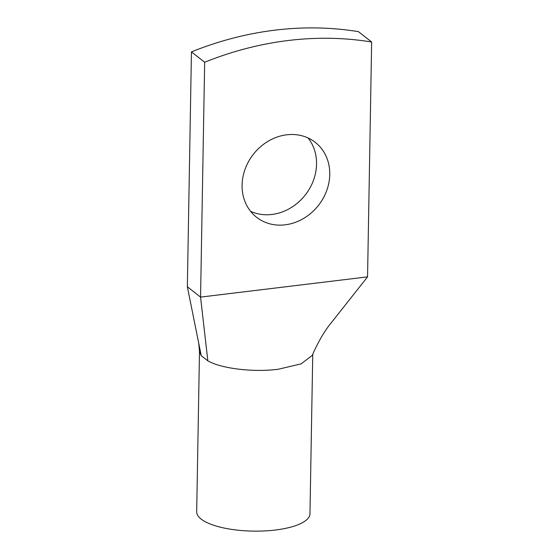 <?xml version="1.0" encoding="UTF-8"?>
<svg xmlns="http://www.w3.org/2000/svg" width="559" height="559" viewBox="0 0 559 559"><rect width="100%" height="100%" fill="white"/><g stroke="black" fill="none" stroke-linecap="round" stroke-linejoin="round"><path stroke-width="0.84" d="M371.651 42.009L367.556 276.866L200.562 297.102L187.349 286.746L191.444 51.896A339.907 295.543 -51.9 0 1 358.438 31.653L371.651 42.009A339.907 295.543 -51.9 0 0 204.664 62.252L191.444 51.896M201.233 355.671L198.718 343.177L199.507 351.618L201.233 355.671L207.843 360.848L200.562 297.102L204.664 62.252M242.096 185.12A47.585 41.373 -51.9 0 1 268.467 141.057A47.585 41.373 -51.9 0 1 315.283 142.356A47.585 41.373 -51.9 0 1 329.761 174.499A47.585 41.373 -51.9 0 1 303.39 218.569A47.585 41.373 -51.9 0 1 256.574 217.262A47.585 41.373 -51.9 0 1 242.096 185.12M308.065 137.954A47.585 41.373 -51.9 0 1 316.548 164.143A47.585 41.373 -51.9 0 1 250.579 211.309M198.718 343.177L187.349 286.739M367.556 276.866L330.621 323.57C325.072 330.355 319.545 339.599 314.053 351.318L312.236 355.398L301.084 363.881L278.2 369.261C253.339 372.469 221.602 368.674 207.843 360.848M312.754 354.217L309.966 513.749A56.648 18.356 -179 0 1 309.679 515.489A56.648 18.356 -179 0 1 250.32 531.05A56.648 18.356 -179 0 1 196.684 511.771L199.486 351.318"/></g></svg>
